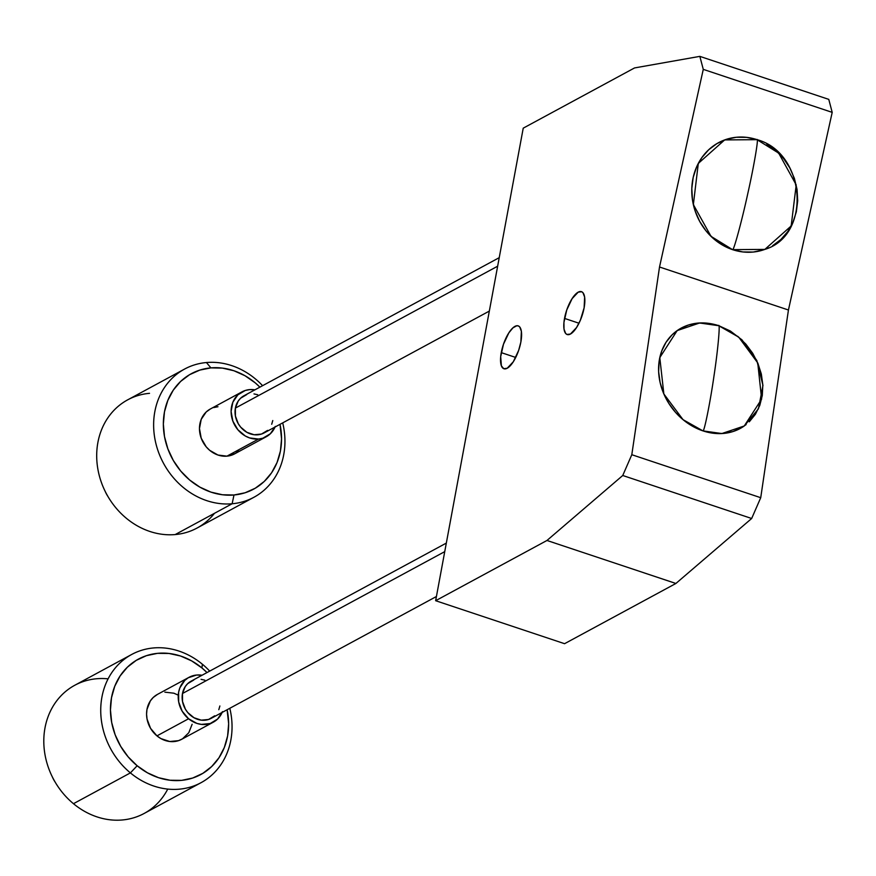 <?xml version="1.0" encoding="UTF-8"?>
<svg xmlns="http://www.w3.org/2000/svg" width="876" height="876" viewBox="0 0 876 876"><rect width="100%" height="100%" fill="white"/><g stroke="black" fill="none" stroke-linecap="round" stroke-linejoin="round"><path stroke-width="1.31" d="M724.671 139.919L724.058 140.138L724.671 139.919A58.309 52.232 -110.2 0 1 756.93 139.667C758.988 136.656 753.962 166.287 747.797 193.541C741.917 220.697 733.54 251.554 732.577 249.649A58.309 52.232 -110.2 0 1 691.93 195.074A58.309 52.232 -110.2 0 1 724.671 139.919C735.227 136.152 746.013 136.065 757.039 139.656L757.039 139.656C805.854 152.709 811.986 235.381 764.847 249.397L764.233 249.616L764.847 249.397A58.309 52.232 -110.2 0 1 732.577 249.649C733.54 251.554 741.917 220.697 747.797 193.541C753.962 166.287 758.988 136.656 756.93 139.667L724.671 139.919L698.303 163.418L693.354 204.59L711.005 236.345L732.577 249.649A58.309 52.232 -110.2 0 1 691.93 195.074A58.309 52.232 -110.2 0 1 724.671 139.919A58.309 52.232 -110.2 0 1 756.93 139.667L746.637 137.368L736.278 137.269L726.237 139.383L716.907 143.609L708.651 149.807L701.775 157.724L696.551 167.064L693.19 177.456L691.81 188.515L692.456 199.816L695.117 210.908L699.683 221.387L705.979 230.826L713.776 238.885L722.755 245.236L732.577 249.649L764.847 249.397A58.309 52.232 -110.2 0 1 732.577 249.649L742.881 251.949L753.24 252.047L763.281 249.934L768.471 247.886M678.451 329.726L672.166 334.752L666.056 342.253L661.665 351.145L659.157 361.076L658.632 371.676L660.11 382.516L663.537 393.204L668.771 403.31L675.615 412.465L683.817 420.294L693.047 426.513L702.957 430.882L721.846 433.554L744.272 425.966A58.309 48.815 -125.1 0 1 702.957 430.882L713.173 433.226L723.291 433.456L732.916 431.572L741.698 427.641L746.133 424.586M501.258 352.623A22.59 8.169 108.4 0 1 518.22 325.883A22.59 8.169 108.4 0 1 520.87 342.012L521.373 331.281L519.742 326.978L518.406 325.96L516.785 325.762L512.953 327.832L508.846 332.869L503.492 344.213L500.689 356.609L501.39 365.872L503.733 368.686L507.193 368.248L513.292 361.777L518.636 350.433L520.87 342.012A22.59 8.169 108.4 0 1 503.919 368.752A22.59 8.169 108.4 0 1 501.258 352.623L515.723 357.452L501.258 352.623M564.516 318.404A22.59 8.169 108.4 0 1 581.467 291.664A22.59 8.169 108.4 0 1 584.128 307.794L584.631 297.063L582.989 292.748L581.653 291.73L578.204 292.168L572.105 298.65L566.75 309.995L563.947 322.379L564.013 329.135L565.644 333.449L566.991 334.457L570.44 334.03L576.539 327.547L580.317 320.309L584.128 307.794A22.59 8.169 108.4 0 1 567.177 334.533A22.59 8.169 108.4 0 1 564.516 318.404L578.981 323.222L564.516 318.404M634.553 67.934L523.235 128.159L634.553 67.934L699.847 56.371L703.275 69.368L659.518 267.005L631.804 454.71L622.748 475.493L546.974 540.47L435.646 600.706L523.235 128.159L435.646 600.706L564.571 643.696L435.646 600.706L546.974 540.47L675.9 583.471L564.571 643.696L675.9 583.471L546.974 540.47L622.748 475.493L751.663 518.493L675.9 583.471L751.663 518.493L622.748 475.493L631.804 454.71L659.518 267.005L703.275 69.368L832.2 112.369L788.444 310.005L760.729 497.699L751.663 518.493L760.729 497.699L631.804 454.71L760.729 497.699L788.444 310.005L659.518 267.005L788.444 310.005L832.2 112.369L828.773 99.371L832.2 112.369L703.275 69.368L699.847 56.371L828.773 99.371L699.847 56.371L634.553 67.934M772.61 245.707L780.866 239.509L787.743 231.593L792.966 222.252L796.328 211.861L797.707 200.801L797.061 189.501L794.401 178.408L789.834 167.929L783.538 158.49L775.742 150.431L766.763 144.08M749.287 421.805L755.397 414.293L759.788 405.413L762.295 395.481L762.821 384.882L761.343 374.03L757.915 363.354L752.681 353.236L745.837 344.093L737.636 336.253M708.279 323.332L698.172 323.091L688.536 324.985L679.754 328.916M677.181 330.591L676.524 331.04L677.181 330.591C689.401 322.412 703.231 320.758 718.681 325.631L730.398 331.04L742.005 339.888L756.831 360.507L762.952 385.473L758.441 408.796L744.272 425.966A58.309 48.815 -125.1 0 1 702.957 430.882A58.309 48.815 -125.1 0 1 660.526 384.246A58.309 48.815 -125.1 0 1 677.181 330.591A58.309 48.815 -125.1 0 1 718.495 325.675L699.606 322.992L677.181 330.591L659.792 357.605L663.855 393.959L683.039 419.659L702.957 430.882C704.227 432.098 710.294 401.909 713.984 375.979C717.97 349.852 720.455 322.182 718.495 325.675L718.495 325.675C720.455 322.182 717.97 349.852 713.984 375.979C710.294 401.909 704.227 432.098 702.957 430.882A58.309 48.815 -125.1 0 1 660.526 384.246A58.309 48.815 -125.1 0 1 677.181 330.591A58.309 48.815 -125.1 0 1 718.495 325.675M446.333 543.087L191.121 681.156A21.134 18.385 61.6 0 0 182.482 693.507L444.745 551.628L182.482 693.507A21.134 18.385 61.6 0 0 190.377 715.199A21.134 18.385 61.6 0 0 211.236 718.331L436.423 596.501M214.708 715.802L208.543 719.481L201.272 720.16L193.968 717.729L187.771 712.56L185.394 709.177L182.515 701.479L182.482 693.507L185.296 686.488L187.65 683.685L193.804 680.006M201.086 679.327L204.809 680.17M219.876 705.979L218.803 709.68M744.272 425.966L761.627 399.117L757.74 362.916L738.72 337.15L718.835 325.784M764.847 249.397L791.17 225.975L796.207 184.913L778.676 153.125L757.127 139.733M499.232 257.664L244.021 395.733A21.134 18.385 61.6 0 0 235.381 408.096L497.645 266.205L235.381 408.096A21.134 18.385 61.6 0 0 243.276 429.777A21.134 18.385 61.6 0 0 264.136 432.919L489.323 311.09M272.775 420.557L271.702 424.258M267.607 430.39L261.442 434.069L254.16 434.748L246.868 432.317L240.67 427.138L238.294 423.765L235.414 416.056L235.381 408.096L238.195 401.077L240.55 398.262L246.704 394.583M253.985 393.915L257.708 394.748M55.166 782.126A29.149 25.36 -118.4 0 1 52.33 776.892A29.149 25.36 61.6 0 0 55.166 782.126M131.707 654.46A72.883 63.4 -118.4 0 1 202.378 664.227L201.94 667.95A65.59 57.06 -118.4 0 1 206.999 672.56L201.94 667.95L191.68 660.909L180.566 656.014L169.024 653.463L157.505 653.343L146.445 655.664L136.284 660.34L127.392 667.183L120.121 675.933L114.756 686.258L111.493 697.767L110.453 709.998L111.69 722.503L115.15 734.778L120.713 746.374L128.137 756.831L137.16 765.755L130.393 772.895A72.883 63.4 61.6 0 0 204.885 780.407A72.883 63.4 61.6 0 0 229.808 708.29A72.883 63.4 -118.4 0 1 201.064 782.673A72.883 63.4 -118.4 0 1 130.393 772.895L73.464 803.697L130.393 772.895L137.16 765.755A65.59 57.06 -118.4 0 1 120.121 675.933A65.59 57.06 -118.4 0 1 201.94 667.95L202.378 664.227A72.883 63.4 61.6 0 0 111.471 673.096A72.883 63.4 61.6 0 0 130.393 772.895A72.883 63.4 -118.4 0 1 131.707 654.46L74.778 685.262A72.883 63.4 61.6 0 0 73.464 803.697A72.883 63.4 -118.4 0 1 46.351 722.01A72.883 63.4 -118.4 0 1 108.098 678.845M189.041 677.312L157.417 694.416A25.514 22.185 61.6 0 0 156.957 735.873L188.581 718.758A25.514 22.185 -118.4 0 1 189.041 677.312A25.514 22.185 -118.4 0 1 202.049 675.243L196.498 675.046L188.241 677.761L184.781 680.422L179.865 687.846L178.594 692.325L178.682 701.939L182.186 711.224L188.581 718.758L156.957 735.873L150.552 728.339L147.048 719.054L146.566 714.192L146.971 709.429L150.333 700.942L153.158 697.537L157.483 694.383M167.743 789.09A72.883 63.4 -118.4 0 1 73.464 803.697A72.883 63.4 61.6 0 0 144.135 813.465L201.064 782.673M202.378 664.227A72.883 63.4 -118.4 0 1 209.692 671.104A72.883 63.4 61.6 0 0 202.378 664.227M137.16 765.755L147.42 772.796L158.534 777.691L170.075 780.242L181.595 780.363L192.654 778.041L202.816 773.366L211.707 766.522L218.978 757.773L224.344 747.447L227.618 735.939L228.647 723.707L227.114 709.746A65.59 57.06 -118.4 0 1 203.385 773.026A65.59 57.06 -118.4 0 1 137.16 765.755M192.129 724.277L188.778 732.763L182.493 738.829L178.54 740.647L169.758 741.512L160.943 738.61L156.957 735.873A25.514 22.185 61.6 0 0 181.693 739.289L213.317 722.174A25.514 22.185 -118.4 0 1 188.581 718.758L196.892 723.401L201.381 724.397L210.163 723.543L217.576 719.065L222.493 711.64M164.863 692.16L173.831 693.19L178.156 695.095M222.165 712.418A25.514 22.185 -118.4 0 1 213.317 722.174M108.066 496.703A29.149 25.36 -118.4 0 1 105.229 491.469A29.149 25.36 61.6 0 0 108.066 496.703M184.606 369.048A72.883 63.4 -118.4 0 1 206.451 362.533L210.897 367.876A65.59 57.06 -118.4 0 1 259.898 387.148L255.266 382.889L245.039 375.76L233.958 370.767L222.427 368.106L210.897 367.876L199.816 370.099L189.599 374.676L180.642 381.432L173.295 390.105L167.842 400.376L164.48 411.829L163.352 424.05L164.491 436.544L167.864 448.84L173.328 460.48L180.675 470.992L189.632 479.993L199.859 487.122L210.941 492.115L222.471 494.765L234.001 494.995L232.118 503.766A72.883 63.4 61.6 0 0 282.707 422.867A72.883 63.4 -118.4 0 1 253.963 497.25A72.883 63.4 -118.4 0 1 232.118 503.766L175.189 534.568L232.118 503.766L234.001 494.995A65.59 57.06 -118.4 0 1 164.491 436.544A65.59 57.06 -118.4 0 1 210.897 367.876L206.451 362.533A72.883 63.4 61.6 0 0 154.888 438.821A72.883 63.4 61.6 0 0 232.118 503.766A72.883 63.4 -118.4 0 1 158.227 451.359A72.883 63.4 -118.4 0 1 184.606 369.048L127.677 399.85A72.883 63.4 61.6 0 0 101.298 482.161A72.883 63.4 61.6 0 0 175.189 534.568A72.883 63.4 -118.4 0 1 97.959 469.624A72.883 63.4 -118.4 0 1 149.522 393.324M241.94 391.89L210.317 409.004A25.514 22.185 61.6 0 0 201.075 437.814A25.514 22.185 61.6 0 0 226.939 456.155L258.573 439.04A25.514 22.185 -118.4 0 1 232.709 420.699A25.514 22.185 -118.4 0 1 241.94 391.89A25.514 22.185 -118.4 0 1 249.583 389.612A25.514 22.185 -118.4 0 1 254.949 389.831L249.583 389.612L245.269 390.477L237.823 394.879L232.841 402.248L231.1 411.457L232.852 421.093L237.834 429.711L245.291 435.985L249.605 437.923L258.573 439.04L226.939 456.155L217.971 455.038L209.692 450.319L206.199 446.826L201.217 438.208L199.465 428.561L201.217 419.352L206.189 411.994L210.371 408.972M214.445 513.336A72.883 63.4 -118.4 0 1 175.189 534.568A72.883 63.4 61.6 0 0 197.034 528.053L253.963 497.25M206.451 362.533A72.883 63.4 -118.4 0 1 262.592 385.692A72.883 63.4 61.6 0 0 206.451 362.533M234.001 494.995L245.083 492.783L255.299 488.206L264.256 481.45L271.604 472.766L277.057 462.506L280.419 451.041L281.546 438.832L280.013 424.323A65.59 57.06 -118.4 0 1 234.001 494.995M238.71 450.888L235.228 453.516L226.939 456.155A25.514 22.185 61.6 0 0 234.593 453.877L266.216 436.763A25.514 22.185 -118.4 0 1 258.573 439.04L262.877 438.186L270.334 433.773L275.316 426.404M213.645 407.581L217.96 406.727M275.064 427.006A25.514 22.185 -118.4 0 1 266.216 436.763"/></g></svg>
